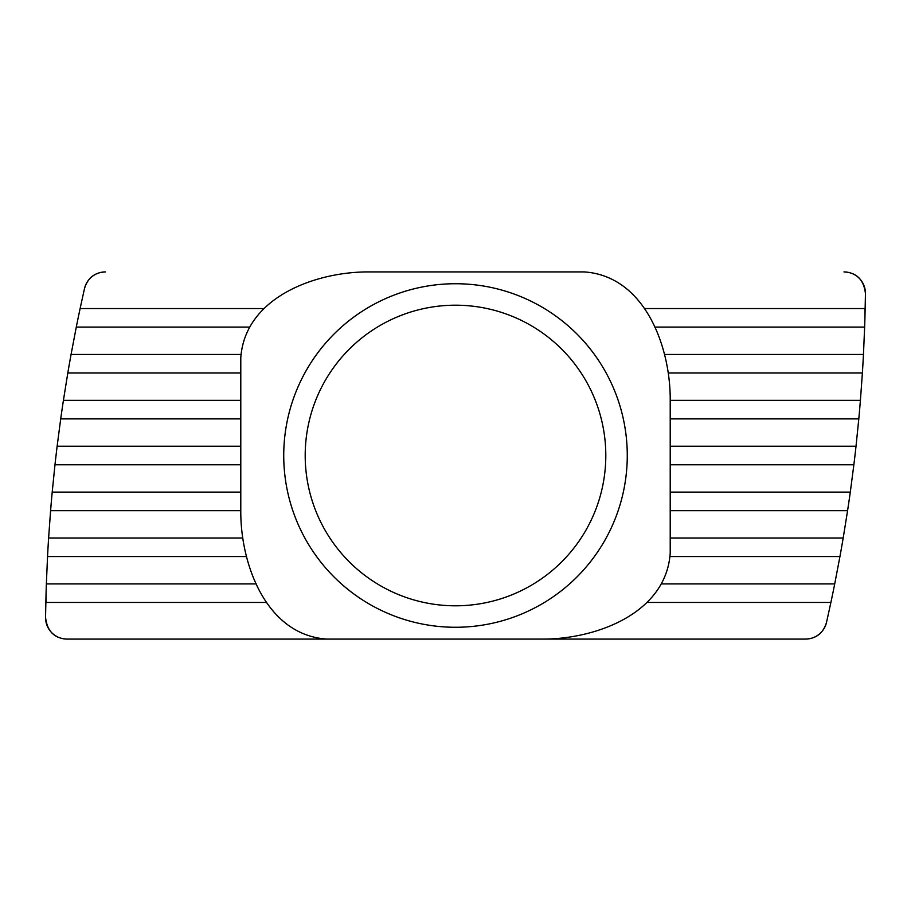 <?xml version="1.0" encoding="UTF-8"?>
<svg xmlns="http://www.w3.org/2000/svg" width="911" height="911" viewBox="0 0 911 911"><rect width="100%" height="100%" fill="white"/><g stroke="black" fill="none" stroke-linecap="round" stroke-linejoin="round"><path stroke-width="1.37" d="M455.5 605.804A150.304 150.304 0 0 0 605.804 455.5A150.304 150.304 0 0 0 455.5 305.196A150.304 150.304 0 0 0 305.196 455.5A150.304 150.304 0 0 0 455.5 605.804M455.5 283.731A171.769 171.769 0 0 1 627.269 455.5A171.769 171.769 0 0 1 455.5 627.269A171.769 171.769 0 0 1 283.731 455.5A171.769 171.769 0 0 1 455.5 283.731M644.328 308.544L864.938 308.544L864.938 317.814L865.45 293.684L864.938 317.814A1591.062 1591.062 0 0 1 864.641 327.095L654.793 327.095M249.307 327.095L76.285 327.095A1591.062 1591.062 0 0 1 80.111 308.544L264.065 308.544M664.472 354.436L863.457 354.436A1591.062 1591.062 0 0 1 862.387 372.986L668.196 372.986M240.789 372.986L67.813 372.986A1591.062 1591.062 0 0 1 71.069 354.436L240.88 354.436M670.211 400.328L860.405 400.328A1591.062 1591.062 0 0 1 858.8 418.878L670.211 418.878M240.789 418.878L60.707 418.878A1591.062 1591.062 0 0 1 63.417 400.328L240.789 400.328M670.211 446.231L856.021 446.231A1591.062 1591.062 0 0 1 853.869 464.769L670.211 464.769M240.789 464.769L54.979 464.769A1591.062 1591.062 0 0 1 57.131 446.231L240.789 446.231M670.211 492.122L850.293 492.122A1591.062 1591.062 0 0 1 847.583 510.672L670.211 510.672M45.55 617.316A21.477 21.477 0 0 0 46.062 622.281L46.062 622.338A21.477 21.477 0 0 0 67.015 639.078A21.477 21.477 0 0 1 45.55 617.316L46.062 593.186L45.55 617.316C47.11 631.186 54.273 638.44 67.015 639.078L541.385 639.078C594.348 639.624 665.975 614.173 670.211 553.193L670.211 400.749C670.758 347.786 645.307 276.158 584.327 271.922L369.615 271.922C316.652 271.376 245.025 296.827 240.789 357.807L240.789 510.672L50.595 510.672A1591.062 1591.062 0 0 1 52.2 492.122L240.789 492.122M670.211 538.014L843.187 538.014A1591.062 1591.062 0 0 1 839.931 556.564L670.12 556.564M246.528 556.564L47.543 556.564A1591.062 1591.062 0 0 1 48.613 538.014L242.804 538.014M255.046 639.078L805.586 639.078C816.358 638.622 823.339 633.043 826.528 622.338L830.889 602.456L646.935 602.456M266.672 602.456L46.062 602.456L46.062 593.186A1591.062 1591.062 0 0 1 46.359 583.905L256.207 583.905M865.45 293.684A21.477 21.477 0 0 0 852.332 273.619A21.477 21.477 0 0 1 865.45 293.684C863.89 279.814 856.727 272.56 843.985 271.922A21.477 21.477 0 0 1 848.528 272.412A21.477 21.477 0 0 0 843.985 271.922M80.111 308.544L84.472 288.662A21.477 21.477 0 0 1 105.414 271.922C94.642 272.378 87.661 277.957 84.472 288.662L80.419 307.109M661.693 583.905L834.715 583.905A1591.062 1591.062 0 0 1 830.889 602.456M864.641 327.095L863.457 354.436M71.069 354.436L76.285 327.095M862.387 372.986L860.405 400.328M63.417 400.328L67.813 372.986M858.8 418.878L856.021 446.231M57.131 446.231L60.707 418.878M853.869 464.769L850.293 492.122M52.2 492.122L54.979 464.769M847.583 510.672L843.187 538.014M48.613 538.014L50.595 510.672M839.931 556.564L834.715 583.905M46.359 583.905L47.543 556.564M584.327 271.922L369.615 271.922M826.528 622.338A21.477 21.477 0 0 1 805.586 639.078A21.477 21.477 0 0 0 826.528 622.338L830.581 603.891M240.789 510.251C240.242 563.214 265.693 634.842 326.673 639.078M84.472 288.662A21.477 21.477 0 0 1 105.414 271.922"/></g></svg>
